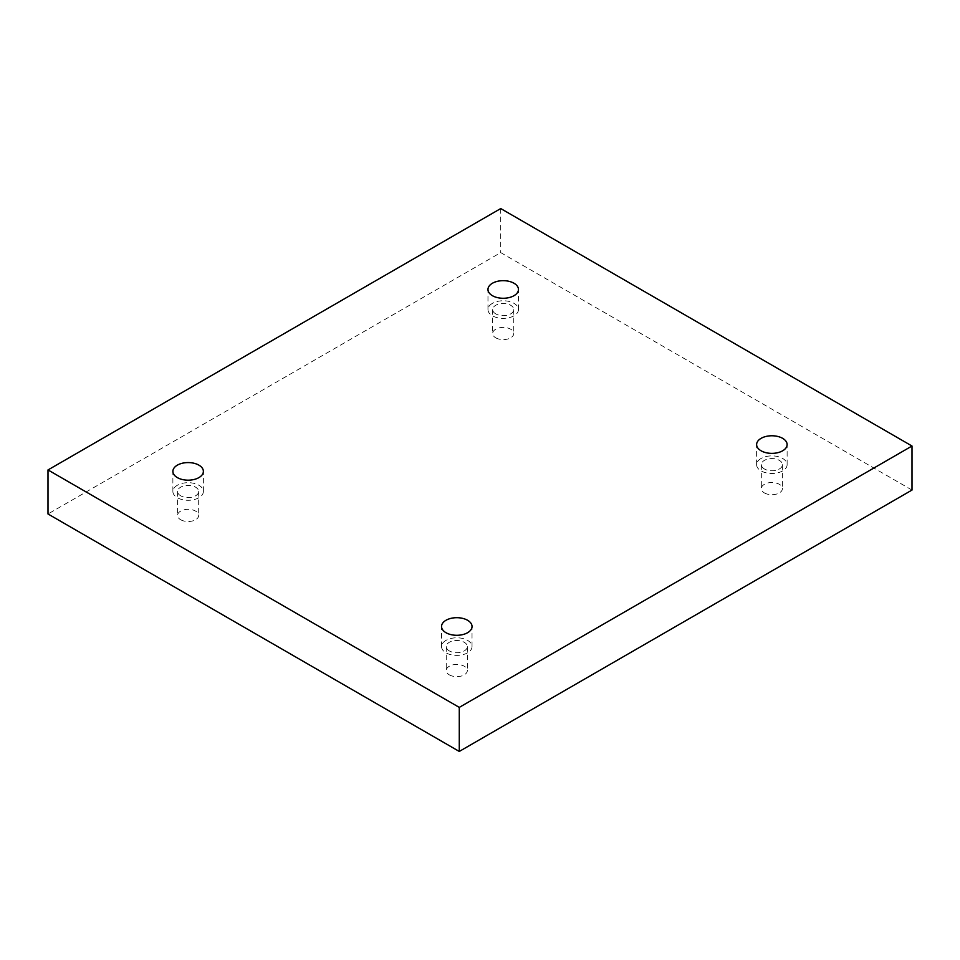 <?xml version="1.0" encoding="UTF-8"?>
<svg xmlns="http://www.w3.org/2000/svg" width="960" height="960" viewBox="0 0 960 960"><rect width="100%" height="100%" fill="white"/><g stroke="black" fill="none" stroke-linecap="round" stroke-linejoin="round"><path stroke-width="0.72" stroke-dasharray="4.8 3.6" d="M764.412 492.924A10.548 6.096 0 0 0 775.908 494.244A10.548 6.096 0 0 0 782.424 488.616A10.548 6.096 0 0 0 771.864 482.52A10.548 6.096 0 0 0 761.316 488.616A10.548 6.096 0 0 0 764.412 492.924M449.316 674.844A10.548 6.096 0 0 0 460.824 676.164A10.548 6.096 0 0 0 467.34 670.536A10.548 6.096 0 0 0 456.78 664.44A10.548 6.096 0 0 0 446.232 670.536A10.548 6.096 0 0 0 449.316 674.844M180.672 519.732A10.548 6.096 0 0 0 192.168 521.052A10.548 6.096 0 0 0 198.684 515.424A10.548 6.096 0 0 0 188.136 509.328A10.548 6.096 0 0 0 177.576 515.424A10.548 6.096 0 0 0 180.672 519.732M495.756 337.824A10.548 6.096 0 0 0 507.252 339.144A10.548 6.096 0 0 0 513.768 333.516A10.548 6.096 0 0 0 503.22 327.42A10.548 6.096 0 0 0 492.66 333.516A10.548 6.096 0 0 0 495.756 337.824M912 490.056L500.724 252.612L48 513.984M500.724 208.56L500.724 252.612M495.756 313.884A10.548 6.096 180 0 1 492.66 309.576A10.548 6.096 180 0 1 499.176 303.948A10.548 6.096 180 0 1 510.684 305.268A10.548 6.096 180 0 1 513.768 309.576A10.548 6.096 180 0 1 507.252 315.204A10.548 6.096 180 0 1 495.756 313.884M492.432 303.348A15.24 8.796 0 0 0 487.968 309.576A15.24 8.796 0 0 0 503.22 318.372A15.24 8.796 0 0 0 518.46 309.576A15.24 8.796 0 0 0 509.052 301.44A15.24 8.796 0 0 0 492.432 303.348M180.672 495.792A10.548 6.096 180 0 1 177.576 491.484A10.548 6.096 180 0 1 184.092 485.856A10.548 6.096 180 0 1 195.588 487.176A10.548 6.096 180 0 1 198.684 491.484A10.548 6.096 180 0 1 192.168 497.124A10.548 6.096 180 0 1 180.672 495.792M177.348 485.268A15.24 8.796 0 0 0 172.884 491.484A15.24 8.796 0 0 0 188.136 500.292A15.24 8.796 0 0 0 203.376 491.484A15.24 8.796 0 0 0 193.968 483.36A15.24 8.796 0 0 0 177.348 485.268M449.316 650.904A10.548 6.096 180 0 1 446.232 646.596A10.548 6.096 180 0 1 452.748 640.968A10.548 6.096 180 0 1 464.244 642.288A10.548 6.096 180 0 1 467.34 646.596A10.548 6.096 180 0 1 460.824 652.224A10.548 6.096 180 0 1 449.316 650.904M446.004 640.368A15.24 8.796 0 0 0 441.54 646.596A15.24 8.796 0 0 0 456.78 655.392A15.24 8.796 0 0 0 472.032 646.596A15.24 8.796 0 0 0 462.612 638.46A15.24 8.796 0 0 0 446.004 640.368M764.412 468.984A10.548 6.096 180 0 1 761.316 464.676A10.548 6.096 180 0 1 767.832 459.048A10.548 6.096 180 0 1 779.328 460.368A10.548 6.096 180 0 1 782.424 464.676A10.548 6.096 180 0 1 775.908 470.316A10.548 6.096 180 0 1 764.412 468.984M761.088 458.46A15.24 8.796 0 0 0 756.624 464.676A15.24 8.796 0 0 0 771.864 473.484A15.24 8.796 0 0 0 787.116 464.676A15.24 8.796 0 0 0 777.708 456.552A15.24 8.796 0 0 0 761.088 458.46M492.66 309.576L492.66 333.516M513.768 309.576L513.768 333.516M518.46 309.576L518.46 289.464M487.968 309.576L487.968 289.464M177.576 491.484L177.576 515.424M198.684 491.484L198.684 515.424M203.376 491.484L203.376 471.384M172.884 491.484L172.884 471.384M446.232 646.596L446.232 670.536M467.34 646.596L467.34 670.536M472.032 646.596L472.032 626.484M441.54 646.596L441.54 626.484M761.316 464.676L761.316 488.616M782.424 464.676L782.424 488.616M787.116 464.676L787.116 444.576M756.624 464.676L756.624 444.576"/><path stroke-width="1.44" d="M459.276 751.44L912 490.056L912 446.016L500.724 208.56L48 469.944L48 513.984L459.276 751.44L459.276 707.388L912 446.016M48 469.944L459.276 707.388M761.088 438.348A15.24 8.796 180 0 1 777.708 436.44A15.24 8.796 180 0 1 787.116 444.576A15.24 8.796 180 0 1 771.864 453.372A15.24 8.796 180 0 1 756.624 444.576A15.24 8.796 180 0 1 761.088 438.348M446.004 620.268A15.24 8.796 180 0 1 462.612 618.36A15.24 8.796 180 0 1 472.032 626.484A15.24 8.796 180 0 1 456.78 635.292A15.24 8.796 180 0 1 441.54 626.484A15.24 8.796 180 0 1 446.004 620.268M177.348 465.156A15.24 8.796 180 0 1 193.968 463.248A15.24 8.796 180 0 1 203.376 471.384A15.24 8.796 180 0 1 188.136 480.18A15.24 8.796 180 0 1 172.884 471.384A15.24 8.796 180 0 1 177.348 465.156M492.432 283.248A15.24 8.796 180 0 1 509.052 281.34A15.24 8.796 180 0 1 518.46 289.464A15.24 8.796 180 0 1 503.22 298.272A15.24 8.796 180 0 1 487.968 289.464A15.24 8.796 180 0 1 492.432 283.248"/></g></svg>
